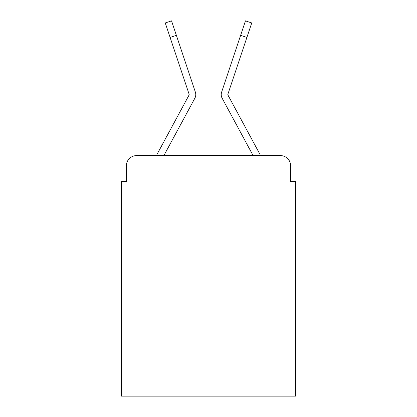 <?xml version="1.0" encoding="UTF-8"?>
<svg xmlns="http://www.w3.org/2000/svg" width="417" height="417" viewBox="0 0 417 417"><rect width="100%" height="100%" fill="white"/><g stroke="black" fill="none" stroke-linecap="round" stroke-linejoin="round"><path stroke-width="0.63" d="M126.372 165.784L126.372 181.546L126.372 165.784A10.17 10.17 0 0 1 136.541 155.614L156.464 155.614A25.427 25.427 0 0 1 157.397 153.701L189.052 95.071A1.016 1.016 0 0 0 189.125 94.263L165.273 22.945L171.543 20.85L176.381 35.32L170.115 37.415M290.628 181.546L290.628 165.784L290.628 181.546L295.716 181.546L295.716 396.15L121.284 396.15L121.284 181.546L126.372 181.546M290.628 165.784A10.17 10.17 0 0 0 280.459 155.614L136.541 155.614M187.864 111.188L163.876 155.614L187.864 111.188L163.876 155.614L187.864 111.188L163.876 155.614L253.124 155.614L222.131 98.214A7.626 7.626 0 0 1 221.609 92.167L245.457 20.85L251.727 22.945L246.885 37.415L240.619 35.32M227.948 95.071A1.016 1.016 0 0 1 227.823 94.586A1.016 1.016 0 0 0 227.948 95.071A1.016 1.016 0 0 1 227.823 94.586A1.016 1.016 0 0 0 227.948 95.071A1.016 1.016 0 0 1 227.823 94.586A1.016 1.016 0 0 0 227.948 95.071L259.603 153.701A25.427 25.427 0 0 1 260.536 155.614L280.459 155.614M163.876 155.614L194.869 98.214A7.626 7.626 0 0 0 195.391 92.167L176.381 35.32M235.032 52.021L221.609 92.167M228.021 109.118L222.131 98.214M227.875 94.263A1.016 1.016 0 0 0 227.823 94.586A1.016 1.016 0 0 1 227.875 94.263L246.885 37.415"/></g></svg>
